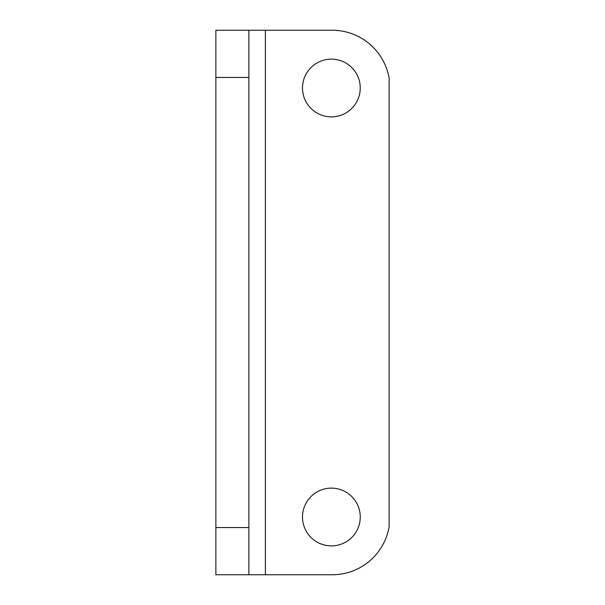 <?xml version="1.0" encoding="UTF-8"?>
<svg xmlns="http://www.w3.org/2000/svg" width="605" height="605" viewBox="0 0 605 605"><rect width="100%" height="100%" fill="white"/><g stroke="black" fill="none" stroke-linecap="round" stroke-linejoin="round"><path stroke-width="0.91" d="M265.376 30.25L332.198 30.25A57.747 57.747 0 0 1 389.128 78.272L389.128 526.728A57.747 57.747 0 0 1 332.198 574.75L265.376 574.75L265.376 30.25L215.872 30.25L215.872 574.75L265.376 574.75M248.874 574.75L248.874 30.25M331.374 488.122A28.874 28.874 0 0 1 356.383 531.44A28.874 28.874 0 0 1 306.372 531.44A28.874 28.874 0 0 1 331.374 488.122M331.374 59.124A28.874 28.874 0 0 1 356.383 102.434A28.874 28.874 0 0 1 306.372 102.434A28.874 28.874 0 0 1 331.374 59.124M248.874 527.552L215.872 527.552M248.874 77.448L215.872 77.448"/></g></svg>
